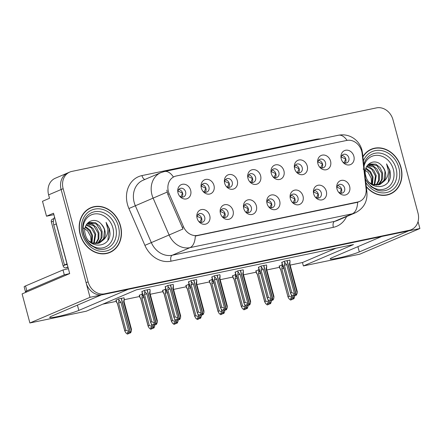 <?xml version="1.0" encoding="UTF-8"?>
<svg xmlns="http://www.w3.org/2000/svg" width="442" height="442" viewBox="0 0 442 442"><rect width="100%" height="100%" fill="white"/><g stroke="black" fill="none" stroke-linecap="round" stroke-linejoin="round"><path stroke-width="0.66" d="M179.413 195.85A4.564 3.845 66.9 0 0 183.623 196.872A4.564 3.845 66.9 0 0 185.618 191.889A4.564 3.845 66.9 0 0 180.038 188.48A4.564 3.845 66.9 0 0 177.866 192.226M178.706 189.519A4.564 3.845 -113.1 0 1 182.612 193.171A4.564 3.845 -113.1 0 1 181.949 197.115M178.021 192.922A7.602 6.415 66.9 0 0 179.783 196.331A7.602 6.415 66.9 0 0 187.828 198.353A7.602 6.415 66.9 0 0 190.651 190.292A7.602 6.415 66.9 0 0 182.938 184.203A7.602 6.415 66.9 0 0 177.778 191.629A7.602 6.415 66.9 0 0 178.021 192.922M245.128 211.398A4.564 3.845 66.9 0 0 249.338 212.42A4.564 3.845 66.9 0 0 251.332 207.431A4.564 3.845 66.9 0 0 245.758 204.027A4.564 3.845 66.9 0 0 243.581 207.773M244.42 205.066A4.564 3.845 -113.1 0 1 248.327 208.718A4.564 3.845 -113.1 0 1 247.664 212.663M243.741 208.469A7.602 6.415 66.9 0 0 245.498 211.873A7.602 6.415 66.9 0 0 253.542 213.9A7.602 6.415 66.9 0 0 256.366 205.834A7.602 6.415 66.9 0 0 248.653 199.751A7.602 6.415 66.9 0 0 243.492 207.171A7.602 6.415 66.9 0 0 243.741 208.469M221.812 216.26A4.564 3.845 66.9 0 0 226.022 217.282A4.564 3.845 66.9 0 0 228.017 212.293A4.564 3.845 66.9 0 0 222.436 208.889A4.564 3.845 66.9 0 0 220.265 212.635M221.105 209.928A4.564 3.845 -113.1 0 1 225.011 213.58A4.564 3.845 -113.1 0 1 224.348 217.525M220.42 213.331A7.602 6.415 66.9 0 0 222.182 216.735A7.602 6.415 66.9 0 0 230.227 218.762A7.602 6.415 66.9 0 0 233.05 210.696A7.602 6.415 66.9 0 0 225.337 204.613A7.602 6.415 66.9 0 0 220.177 212.033A7.602 6.415 66.9 0 0 220.42 213.331M315.08 196.812A4.564 3.845 66.9 0 0 319.29 197.834A4.564 3.845 66.9 0 0 321.284 192.845A4.564 3.845 66.9 0 0 315.71 189.441A4.564 3.845 66.9 0 0 313.533 193.187M314.373 190.48A4.564 3.845 -113.1 0 1 318.279 194.132A4.564 3.845 -113.1 0 1 317.616 198.077M313.693 193.883A7.602 6.415 66.9 0 0 315.45 197.287A7.602 6.415 66.9 0 0 323.494 199.314A7.602 6.415 66.9 0 0 326.318 191.248A7.602 6.415 66.9 0 0 318.605 185.165A7.602 6.415 66.9 0 0 313.444 192.585A7.602 6.415 66.9 0 0 313.693 193.883M272.681 176.402A4.564 3.845 66.9 0 0 276.891 177.424A4.564 3.845 66.9 0 0 278.891 172.441A4.564 3.845 66.9 0 0 273.311 169.032A4.564 3.845 66.9 0 0 271.134 172.778M271.974 170.071A4.564 3.845 -113.1 0 1 275.88 173.723A4.564 3.845 -113.1 0 1 275.217 177.667M271.294 173.474A7.602 6.415 66.9 0 0 273.057 176.883A7.602 6.415 66.9 0 0 281.095 178.905A7.602 6.415 66.9 0 0 283.919 170.844A7.602 6.415 66.9 0 0 276.206 164.755A7.602 6.415 66.9 0 0 271.045 172.181A7.602 6.415 66.9 0 0 271.294 173.474M319.317 166.678A4.564 3.845 66.9 0 0 323.527 167.7A4.564 3.845 66.9 0 0 325.522 162.717A4.564 3.845 66.9 0 0 319.942 159.308A4.564 3.845 66.9 0 0 317.77 163.054M318.61 160.347A4.564 3.845 -113.1 0 1 322.516 163.999A4.564 3.845 -113.1 0 1 321.853 167.943M317.925 163.75A7.602 6.415 66.9 0 0 319.688 167.159A7.602 6.415 66.9 0 0 327.732 169.181A7.602 6.415 66.9 0 0 330.555 161.12A7.602 6.415 66.9 0 0 322.842 155.032A7.602 6.415 66.9 0 0 317.682 162.457A7.602 6.415 66.9 0 0 317.925 163.75M198.497 221.122A4.564 3.845 66.9 0 0 202.701 222.144A4.564 3.845 66.9 0 0 204.701 217.155A4.564 3.845 66.9 0 0 199.121 213.751A4.564 3.845 66.9 0 0 196.95 217.497M197.789 214.79A4.564 3.845 -113.1 0 1 201.696 218.442A4.564 3.845 -113.1 0 1 201.033 222.387M197.104 218.193A7.602 6.415 66.9 0 0 198.867 221.597A7.602 6.415 66.9 0 0 206.906 223.624A7.602 6.415 66.9 0 0 209.729 215.558A7.602 6.415 66.9 0 0 202.016 209.475A7.602 6.415 66.9 0 0 196.861 216.895A7.602 6.415 66.9 0 0 197.104 218.193M249.365 181.264A4.564 3.845 66.9 0 0 253.575 182.286A4.564 3.845 66.9 0 0 255.57 177.303A4.564 3.845 66.9 0 0 249.99 173.894A4.564 3.845 66.9 0 0 247.818 177.64M248.658 174.933A4.564 3.845 -113.1 0 1 252.564 178.585A4.564 3.845 -113.1 0 1 251.901 182.529M247.973 178.336A7.602 6.415 66.9 0 0 249.736 181.745A7.602 6.415 66.9 0 0 257.78 183.767A7.602 6.415 66.9 0 0 260.603 175.706A7.602 6.415 66.9 0 0 252.89 169.618A7.602 6.415 66.9 0 0 247.73 177.043A7.602 6.415 66.9 0 0 247.973 178.336M202.729 190.988A4.564 3.845 66.9 0 0 206.939 192.01A4.564 3.845 66.9 0 0 208.939 187.027A4.564 3.845 66.9 0 0 203.359 183.618A4.564 3.845 66.9 0 0 201.182 187.364M202.022 184.657A4.564 3.845 -113.1 0 1 205.933 188.309A4.564 3.845 -113.1 0 1 205.265 192.253M201.342 188.06A7.602 6.415 66.9 0 0 203.105 191.469A7.602 6.415 66.9 0 0 211.143 193.491A7.602 6.415 66.9 0 0 213.967 185.43A7.602 6.415 66.9 0 0 206.254 179.341A7.602 6.415 66.9 0 0 201.093 186.767A7.602 6.415 66.9 0 0 201.342 188.06M226.05 186.126A4.564 3.845 66.9 0 0 230.26 187.148A4.564 3.845 66.9 0 0 232.254 182.165A4.564 3.845 66.9 0 0 226.674 178.756A4.564 3.845 66.9 0 0 224.503 182.502M225.343 179.795A4.564 3.845 -113.1 0 1 229.249 183.447A4.564 3.845 -113.1 0 1 228.586 187.391M224.658 183.198A7.602 6.415 66.9 0 0 226.42 186.607A7.602 6.415 66.9 0 0 234.459 188.629A7.602 6.415 66.9 0 0 237.282 180.568A7.602 6.415 66.9 0 0 229.569 174.48A7.602 6.415 66.9 0 0 224.414 181.905A7.602 6.415 66.9 0 0 224.658 183.198M291.764 201.674A4.564 3.845 66.9 0 0 295.974 202.696A4.564 3.845 66.9 0 0 297.969 197.707A4.564 3.845 66.9 0 0 292.389 194.303A4.564 3.845 66.9 0 0 290.217 198.049M291.057 195.342A4.564 3.845 -113.1 0 1 294.963 198.994A4.564 3.845 -113.1 0 1 294.3 202.939M290.372 198.745A7.602 6.415 66.9 0 0 292.134 202.149A7.602 6.415 66.9 0 0 300.179 204.176A7.602 6.415 66.9 0 0 303.002 196.11A7.602 6.415 66.9 0 0 295.284 190.027A7.602 6.415 66.9 0 0 290.129 197.447A7.602 6.415 66.9 0 0 290.372 198.745M268.449 206.536A4.564 3.845 66.9 0 0 272.653 207.558A4.564 3.845 66.9 0 0 274.653 202.569A4.564 3.845 66.9 0 0 269.073 199.165A4.564 3.845 66.9 0 0 266.896 202.911M267.742 200.204A4.564 3.845 -113.1 0 1 271.648 203.856A4.564 3.845 -113.1 0 1 270.985 207.801M267.056 203.607A7.602 6.415 66.9 0 0 268.819 207.011A7.602 6.415 66.9 0 0 276.858 209.038A7.602 6.415 66.9 0 0 279.681 200.972A7.602 6.415 66.9 0 0 271.968 194.889A7.602 6.415 66.9 0 0 266.813 202.309A7.602 6.415 66.9 0 0 267.056 203.607M342.633 161.816A4.564 3.845 66.9 0 0 346.843 162.838A4.564 3.845 66.9 0 0 348.837 157.855A4.564 3.845 66.9 0 0 343.263 154.446A4.564 3.845 66.9 0 0 341.086 158.192M341.926 155.485A4.564 3.845 -113.1 0 1 345.832 159.137A4.564 3.845 -113.1 0 1 345.169 163.081M341.246 158.888A7.602 6.415 66.9 0 0 343.009 162.297A7.602 6.415 66.9 0 0 351.047 164.319A7.602 6.415 66.9 0 0 353.871 156.258A7.602 6.415 66.9 0 0 346.158 150.169A7.602 6.415 66.9 0 0 340.997 157.595A7.602 6.415 66.9 0 0 341.246 158.888M296.002 171.54A4.564 3.845 66.9 0 0 300.206 172.562A4.564 3.845 66.9 0 0 302.206 167.579A4.564 3.845 66.9 0 0 296.626 164.17A4.564 3.845 66.9 0 0 294.455 167.916M295.295 165.209A4.564 3.845 -113.1 0 1 299.201 168.861A4.564 3.845 -113.1 0 1 298.538 172.805M294.61 168.612A7.602 6.415 66.9 0 0 296.372 172.021A7.602 6.415 66.9 0 0 304.411 174.043A7.602 6.415 66.9 0 0 307.234 165.982A7.602 6.415 66.9 0 0 299.521 159.893A7.602 6.415 66.9 0 0 294.366 167.319A7.602 6.415 66.9 0 0 294.61 168.612M338.401 191.95A4.564 3.845 66.9 0 0 342.605 192.972A4.564 3.845 66.9 0 0 344.605 187.983A4.564 3.845 66.9 0 0 339.025 184.579A4.564 3.845 66.9 0 0 336.848 188.325M337.694 185.618A4.564 3.845 -113.1 0 1 341.6 189.27A4.564 3.845 -113.1 0 1 340.937 193.215M337.008 189.021A7.602 6.415 66.9 0 0 338.771 192.425A7.602 6.415 66.9 0 0 346.81 194.452A7.602 6.415 66.9 0 0 349.633 186.386A7.602 6.415 66.9 0 0 341.92 180.303A7.602 6.415 66.9 0 0 336.76 187.723A7.602 6.415 66.9 0 0 337.008 189.021M168.408 191.53A13.685 11.542 66.9 0 0 169.192 193.784L183.535 226.834A13.685 11.542 66.9 0 0 197.64 235.382L357.793 201.988A13.685 11.542 66.9 0 0 359.639 201.408A13.685 11.542 66.9 0 0 366.07 188.773L362.12 153.551A13.685 11.542 66.9 0 0 346.788 140.434L176.242 175.993A13.685 11.542 66.9 0 0 174.397 176.573A13.685 11.542 66.9 0 0 168.408 191.53M53.907 214.663L46.504 216.21L42.504 201.287L49.521 198.292L48.603 194.878A15.21 12.824 66.9 0 1 55.261 178.259L67.786 172.91A15.21 12.824 66.9 0 0 61.129 189.53L90.008 297.306L101.246 294.963L51.896 316.03A16.221 1.453 165 0 0 49.697 317.422A16.221 1.453 165 0 0 61.388 315.737A16.221 1.453 165 0 0 78.836 310.417L128.18 289.35L381.728 236.481L332.378 257.548A16.221 1.453 165 0 0 330.18 258.935A16.221 1.453 165 0 0 341.87 257.25A16.221 1.453 165 0 0 359.313 251.929L408.662 230.862L419.9 228.52L418.038 221.58M46.504 216.21L53.515 213.215L69.692 273.587L22.1 293.908L29.89 322.975L90.008 297.306M290.151 265.101L302.466 262.531L303.383 265.946L359.782 254.183L419.9 228.52M303.383 265.946L353.478 244.559L136.385 289.825L86.289 311.212L29.89 322.975M102.793 304.168L116.29 301.356M124.235 299.698L139.606 296.494M150.247 294.273L162.921 291.632M173.562 289.411L186.242 286.77M196.883 284.549L209.558 281.908M220.199 279.687L232.873 277.046M243.514 274.825L256.194 272.184M266.835 269.963L279.51 267.322M302.466 262.531L336.064 248.189M123.992 297.847L118.589 298.869L115.975 300.179M142.501 293.88L139.291 295.317M189.137 284.156L185.927 285.593M212.453 279.294L209.243 280.731M235.768 274.432L232.558 275.869M259.089 269.57L255.879 271.007M165.816 289.018L162.606 290.455M282.405 264.708L279.195 266.145M149.877 289.344L144.473 290.366L141.86 291.676M173.192 284.482L167.794 285.499L165.175 286.814M219.829 274.758L214.425 275.775L211.812 277.09M243.144 269.896L237.741 270.913L235.127 272.228M266.465 265.034L261.062 266.051L258.448 267.366M196.513 279.62L191.11 280.637L188.496 281.952M289.781 260.172L284.377 261.189L281.764 262.504M80.118 234.31A24.332 20.52 66.9 0 0 109.87 252.476A24.332 20.52 66.9 0 0 120.522 225.884A24.332 20.52 66.9 0 0 90.765 207.718A24.332 20.52 66.9 0 0 80.118 234.31M108.859 252.874A24.332 20.52 66.9 0 0 110.605 251.863M366.313 186.817A24.332 20.52 66.9 0 0 390.352 193.988A24.332 20.52 66.9 0 0 400.999 167.396A24.332 20.52 66.9 0 0 371.247 149.236A24.332 20.52 66.9 0 0 362.915 156.534M389.336 194.386A24.332 20.52 66.9 0 0 391.082 193.375M357.793 201.988L356.545 202.519L357.639 202.226A17.741 9.398 78.2 0 1 352.34 213.795L190.005 247.642A20.277 17.1 -113.1 0 1 169.104 234.984L182.999 228.989L167.827 194.364L166.805 190.066M69.786 172.054L67.786 172.91A15.21 12.824 66.9 0 0 61.129 189.53L86.085 282.676A15.21 12.824 66.9 0 0 102.632 294.676L407.275 231.155A15.21 12.824 66.9 0 0 409.325 230.509L411.331 229.652A15.21 12.824 66.9 0 0 417.983 213.033L393.026 119.887A15.21 12.824 66.9 0 0 376.479 107.887L71.842 171.413A15.21 12.824 66.9 0 0 69.786 172.054A15.21 12.824 66.9 0 0 63.134 188.673L88.091 281.825A15.21 12.824 66.9 0 0 104.638 293.819L409.275 230.299A15.21 12.824 66.9 0 0 411.331 229.652M356.545 202.519L195.303 236.072A17.741 9.398 -101.8 0 1 190.005 247.642L172.22 255.238L334.555 221.387A20.277 17.1 66.9 0 0 337.29 220.53L355.075 212.933A20.277 17.1 -113.1 0 1 352.34 213.795L334.555 221.387A5.072 2.685 -101.8 0 0 333.356 227.332L171.021 261.183A25.349 21.376 -113.1 0 1 144.899 245.354L128.915 208.525A25.349 21.376 -113.1 0 1 141.97 175.584L315.886 139.318A5.072 2.685 -101.8 0 0 316.058 139.899M372.192 149.131A24.332 20.52 66.9 0 0 370.258 149.694M91.715 207.618A24.332 20.52 66.9 0 0 89.776 208.176M339.793 192.905L341.467 189.309L336.986 187.099M284.366 261.194L284.654 262.261L286.709 264.62L294.516 293.775L296.129 295.151L295.123 295.576L293.974 294.593L292.974 295.024L294.123 296.007L294.737 295.25M287.145 260.614L296.383 295.096L297.212 293.212L297.134 291.466M289.753 260.073L290.04 261.139L289.399 264.062L297.212 293.212M290.04 261.139L289.88 264.095A3.448 0.309 165 0 0 289.88 264.089A3.448 0.309 165 0 0 289.399 264.062M284.654 262.261L284.433 265.299L291.748 292.587L290.593 293.079L283.283 265.791L282.587 264.973C282.134 264.333 282.261 264.393 282.968 265.15M283.283 265.791A3.448 0.309 165 0 0 283.223 265.874A3.448 0.309 165 0 0 283.223 265.885L282.322 264.554L281.72 262.327M294.466 295.936L294.123 296.007M283.223 265.874L290.632 293.532L291.51 295.057L293.118 296.433M296.129 295.151L286.974 260.647M295.372 295.494L296.471 295.079M291.748 292.587L294.516 293.775M286.709 264.62A3.448 0.309 165 0 0 284.433 265.299M296.217 295.129L295.123 295.576M295.383 295.527L296.383 295.096M291.206 294.654L291.947 297.416L293.643 298.775L292.985 296.317M293.643 298.775L292.554 299.223L291.405 298.239L290.405 298.665L291.554 299.648L290.549 300.074L291.897 299.577L292.168 298.891M293.554 298.792L292.554 299.223M293.902 298.72L292.814 299.168L293.902 298.72L294.643 296.853L294.565 295.107M293.19 296.416L293.814 298.742M281.797 264.841L282.084 265.902L284.14 268.266M282.084 265.902L281.863 268.94L289.173 296.234L291.947 297.416M283.88 268.333A3.448 0.309 165 0 0 281.863 268.94M279.753 268.195L280.653 269.521A3.448 0.309 -15 0 1 280.714 269.432L280.018 268.614L279.294 265.907M280.394 268.797C279.692 268.034 279.565 267.974 280.018 268.614M280.653 269.526A3.448 0.309 -15 0 1 280.653 269.521L288.062 297.173L280.714 269.432M290.549 300.074L288.941 298.698L288.024 296.726L289.173 296.234M291.554 299.648L291.897 299.577M294.643 296.853L294.4 295.963M345.843 159.159L341.224 156.965M345.705 159.186L344.02 162.772M316.472 197.767L318.146 194.171L313.665 191.961M261.051 266.056L261.332 267.123L263.388 269.482L271.2 298.637L272.808 300.013L271.808 300.438L270.659 299.455L269.659 299.886L270.808 300.869L271.421 300.112M263.824 265.476L273.068 299.958L273.896 298.074L273.813 296.328M266.438 264.935L266.719 266.001L266.084 268.924L273.896 298.074M266.719 266.001L266.565 268.957A3.448 0.309 165 0 0 266.565 268.951A3.448 0.309 165 0 0 266.084 268.924M261.332 267.123L261.117 270.161L268.427 297.449L267.277 297.941L259.962 270.653L259.272 269.835C258.819 269.195 258.946 269.255 259.647 270.012M259.962 270.653A3.448 0.309 165 0 0 259.902 270.736A3.448 0.309 165 0 0 259.907 270.747L259.006 269.416M271.15 300.798L270.808 300.869M259.902 270.736L267.316 298.394L268.195 299.919L269.802 301.295M272.808 300.013L263.659 265.509M272.057 300.356L273.156 299.941M268.427 297.449L271.2 298.637M263.388 269.482A3.448 0.309 165 0 0 261.117 270.161M272.896 299.991L271.808 300.438M272.062 300.389L273.068 299.958M293.156 202.629L294.831 199.033L290.35 196.823M237.73 270.918L238.017 271.985L240.072 274.344L247.885 303.499L249.492 304.875L248.492 305.3L247.343 304.317L246.343 304.748L247.487 305.731L248.106 304.974M240.509 270.338L249.747 304.82L250.575 302.936L250.498 301.19M243.117 269.797L243.404 270.863L242.768 273.786L250.575 302.936M243.404 270.863L243.249 273.819A3.448 0.309 165 0 0 243.244 273.813A3.448 0.309 165 0 0 242.768 273.786M238.017 271.985L237.796 275.023L245.111 302.311L243.962 302.803L236.647 275.515L235.951 274.697C235.503 274.057 235.63 274.117 236.332 274.874M236.647 275.515A3.448 0.309 165 0 0 236.586 275.598A3.448 0.309 165 0 0 236.592 275.609L235.685 274.278M247.835 305.66L247.487 305.731M236.586 275.598L243.995 303.256L244.879 304.781L246.487 306.157M249.492 304.875L240.343 270.371M248.736 305.218L249.835 304.803M245.111 302.311L247.885 303.499M240.072 274.344A3.448 0.309 165 0 0 237.796 275.023M249.581 304.858L248.492 305.3M248.747 305.251L249.747 304.82M269.841 207.491L271.515 203.895L267.034 201.685M214.414 275.78L214.702 276.847L216.757 279.206L224.564 308.361L226.177 309.737L225.171 310.162L224.028 309.185L223.022 309.61L224.171 310.593L224.79 309.836M217.193 275.2L226.431 309.682L227.26 307.798L227.182 306.052M219.801 274.659L220.088 275.725L219.447 278.648L227.26 307.798M220.088 275.725L219.928 278.681A3.448 0.309 165 0 0 219.928 278.675A3.448 0.309 165 0 0 219.447 278.648M214.702 276.847L214.48 279.885L221.796 307.173L220.641 307.665L213.331 280.377L212.635 279.559C212.188 278.919 212.309 278.979 213.016 279.736M213.331 280.377A3.448 0.309 165 0 0 213.271 280.46A3.448 0.309 165 0 0 213.276 280.471L212.37 279.14M224.514 310.522L224.171 310.593M213.271 280.46L220.68 308.118L221.558 309.643L223.171 311.019M226.177 309.737L217.022 275.233M225.42 310.08L226.519 309.665M221.796 307.173L224.564 308.361M216.757 279.206A3.448 0.309 165 0 0 214.48 279.885M226.265 309.72L225.171 310.162M225.431 310.113L226.431 309.682M267.891 299.516L268.631 302.278L270.327 303.637L269.67 301.179M270.327 303.637L269.239 304.085L268.09 303.101L267.09 303.527L268.233 304.51L267.233 304.941L268.581 304.439L268.852 303.753M270.239 303.654L269.239 304.085M270.587 303.582L269.493 304.03L270.587 303.582L271.322 301.715L271.244 299.969M269.874 301.278L270.498 303.604M258.482 269.703L258.763 270.764L260.819 273.128M258.763 270.764L258.548 273.802L265.857 301.096L268.631 302.278M260.565 273.195A3.448 0.309 165 0 0 258.548 273.802M256.432 273.057L257.338 274.388A3.448 0.309 -15 0 1 257.332 274.383A3.448 0.309 -15 0 1 257.393 274.294L256.697 273.476L255.973 270.769M257.078 273.659C256.377 272.896 256.25 272.836 256.697 273.476M267.233 304.941L265.625 303.56L264.708 301.588L257.393 274.294M257.332 274.383L264.747 302.035L264.708 301.588L265.857 301.096M268.233 304.51L268.581 304.439M271.322 301.715L271.084 300.825M322.522 164.021L317.903 161.827M322.384 164.048L320.704 167.634M244.575 304.378L245.316 307.14L247.012 308.499L246.354 306.041M247.012 308.499L245.918 308.947L244.774 307.964L243.769 308.389L244.918 309.372L243.918 309.803L245.266 309.301L245.537 308.615M246.923 308.516L245.918 308.947M247.266 308.444L246.177 308.892L247.266 308.444L248.006 306.577L247.929 304.831M246.559 306.14L247.177 308.466M235.161 274.565L235.448 275.626L237.503 277.99M235.448 275.626L235.227 278.664L242.542 305.958L245.316 307.14M237.243 278.057A3.448 0.309 165 0 0 235.227 278.664M233.116 277.919L234.017 279.25A3.448 0.309 -15 0 1 234.017 279.245A3.448 0.309 -15 0 1 234.078 279.156L233.382 278.338L232.658 275.631M233.763 278.521C233.061 277.758 232.934 277.698 233.382 278.338M243.918 309.803L242.31 308.422L241.387 306.45L234.078 279.156M234.017 279.245L241.426 306.897L241.387 306.45L242.542 305.958M244.918 309.372L245.266 309.301M248.006 306.577L247.769 305.687M299.206 168.883L294.587 166.689M299.068 168.91L297.389 172.496M221.254 309.24L221.995 312.002L223.696 313.361L223.033 310.903M223.696 313.361L222.602 313.809L221.453 312.826L220.453 313.251L221.602 314.234L220.597 314.665L221.945 314.163L222.215 313.477M223.608 313.378L222.602 313.809M223.95 313.306L222.862 313.754L223.95 313.306L224.691 311.439L224.613 309.698M223.238 311.002L223.862 313.328M211.845 279.427L212.132 280.488L214.188 282.852M212.132 280.488L211.911 283.526L219.221 310.82L221.995 312.002M213.928 282.919A3.448 0.309 165 0 0 211.911 283.526M209.801 282.781L210.701 284.112A3.448 0.309 -15 0 1 210.701 284.107A3.448 0.309 -15 0 1 210.762 284.018L210.066 283.2L209.342 280.493M210.442 283.383C209.74 282.62 209.613 282.56 210.066 283.2M220.597 314.665L218.989 313.284L218.072 311.312L210.762 284.018M210.701 284.107L218.11 311.759L218.072 311.312L219.221 310.82M221.602 314.234L221.945 314.163M224.691 311.439L224.453 310.549M275.891 173.745L271.272 171.551M275.753 173.772L274.073 177.358M197.939 314.102L198.679 316.864L200.375 318.223L199.718 315.77M200.375 318.223L199.287 318.671L198.138 317.688L197.138 318.113L198.281 319.096L197.281 319.527L198.629 319.025L198.9 318.339M200.287 318.24L199.287 318.671M200.635 318.168L199.541 318.616L200.635 318.168L201.375 316.301L201.292 314.56M199.922 315.864L200.546 318.19M188.53 284.289L188.811 285.35L190.867 287.714M188.811 285.35L188.596 288.388L195.905 315.682L198.679 316.864M190.612 287.781A3.448 0.309 165 0 0 188.596 288.388M186.48 287.643L187.386 288.974A3.448 0.309 -15 0 1 187.38 288.969A3.448 0.309 -15 0 1 187.441 288.88L186.751 288.062L186.021 285.355M187.126 288.245C186.425 287.482 186.297 287.422 186.751 288.062M197.281 319.527L195.673 318.146L194.756 316.174L187.441 288.88M187.38 288.969L194.795 316.621L194.756 316.174L195.905 315.682M198.281 319.096L198.629 319.025M201.375 316.301L201.132 315.411M252.57 178.607L247.951 176.413M252.437 178.634L250.752 182.226M69.681 273.532A10.138 0.906 -15 0 1 64.311 274.83L26.835 290.825A10.138 0.906 165 0 0 25.459 291.698A10.138 0.906 165 0 0 27.15 291.753M64.311 274.83L63.002 269.952L25.531 285.952A10.138 0.906 165 0 0 24.155 286.819L25.459 291.698M63.002 269.952A10.138 0.906 165 0 0 68.372 268.659M67.09 263.874A10.138 8.553 66.9 0 0 66.969 263.913L56.25 223.923A10.138 8.553 -113.1 0 1 55.93 222.21M54.581 217.182A10.138 8.553 66.9 0 0 53.747 224.989L64.46 264.979L66.969 263.913M67.306 264.67A10.138 8.553 66.9 0 0 64.46 264.979M112.881 227.917A17.542 14.796 -113.1 0 1 102.837 247.829A17.542 14.796 -113.1 0 1 83.748 233.989A17.542 14.796 -113.1 0 1 93.792 214.077A17.542 14.796 -113.1 0 1 112.881 227.917M110.019 233.232L109.439 228.912L106.086 222.354L107.842 229.376C107.947 233.708 106.45 237.221 103.351 239.907A11.459 9.663 66.9 0 0 104.82 230.254A11.459 9.663 66.9 0 0 101.284 224.166C94.091 215.409 81.864 223.398 85.245 234.161C88.522 249.371 110.213 248.365 110.019 233.232M82.615 227.486L87.593 230.834L90.682 236.498L91.124 242.42M80.328 234.266A24.078 20.31 -113.1 0 1 90.864 207.95A24.078 20.31 -113.1 0 1 120.312 225.928A24.078 20.31 -113.1 0 1 109.771 252.244A24.078 20.31 -113.1 0 1 80.328 234.266M88.03 209.188A24.078 20.31 -113.1 0 1 88.859 208.806L90.864 207.95M85.284 227.171L89.604 230.884L91.776 235.824L91.461 242.586M85.477 226.575L90.085 230.122L92.571 235.481L92.035 242.84M86.378 224.652L88.969 225.343L93.268 228.763L95.754 234.122L94.174 243.465M86.14 225.066L91.279 227.768L94.958 234.464L93.66 243.354M87.477 223.348L92.151 223.983L96.45 227.403L98.936 232.763L98.875 238.658L96.124 243.614M87.129 223.624L93.721 225.763L98.141 233.105L98.096 238.918L95.654 243.614M87.002 223.729L88.986 222.475L95.334 222.624L99.632 226.05L102.119 231.409L102.052 237.299L99.389 242.172L97.92 243.404M88.599 222.652L96.389 224.017L101.323 231.746L100.975 238.592L97.489 243.487M103.351 239.907L99.577 242.873L92.527 243.023L89.046 241.078M101.284 224.166C103.384 226.945 104.456 229.017 104.505 230.387L103.61 238.542L99.174 243.034M98.781 243.216L91.908 243.426M109.771 252.244L107.771 253.1A24.078 20.31 -113.1 0 1 106.92 253.432M53.946 218.547L52.46 219.182A2.536 2.138 66.9 0 0 51.349 221.95L63.112 265.841A2.536 2.138 66.9 0 0 65.869 267.841L68.035 267.388M106.086 222.354L109.185 229.022L107.892 240.078M364.009 166.258A17.542 14.796 -113.1 0 1 378.385 155.396A17.542 14.796 -113.1 0 1 393.358 169.43A17.542 14.796 -113.1 0 1 384.744 188.961A17.542 14.796 -113.1 0 1 365.412 178.783M390.501 174.745L389.916 170.43L386.568 163.866L388.319 170.894C388.424 175.225 386.927 178.734 383.827 181.424A11.459 9.663 66.9 0 0 385.302 171.767A11.459 9.663 66.9 0 0 381.766 165.684C374.573 156.927 362.346 164.91 365.727 175.673C369.004 190.883 390.689 189.883 390.501 174.745M363.097 169.004L368.07 172.347L371.164 178.016L371.606 183.938M362.959 156.927A24.078 20.31 -113.1 0 1 371.346 149.468A24.078 20.31 -113.1 0 1 400.789 167.441A24.078 20.31 -113.1 0 1 390.253 193.756A24.078 20.31 -113.1 0 1 366.269 186.425M368.512 150.705A24.078 20.31 -113.1 0 1 369.341 150.324L371.346 149.468M365.766 168.684L370.087 172.402L372.258 177.336L371.937 184.099M365.959 168.087L370.567 171.634L373.054 176.993L372.512 184.353M366.86 166.164L369.451 166.855L373.75 170.28L376.236 175.64L374.656 184.977M366.622 166.584L371.755 169.28L375.44 175.977L374.142 184.872M367.959 164.86L372.634 165.496L376.932 168.921L379.418 174.281L379.352 180.17L376.606 185.126M367.606 165.137L374.203 167.275L378.623 174.618L378.579 180.43L376.136 185.126M367.484 165.247L369.468 163.988L375.811 164.142L380.109 167.562L382.595 172.921L382.534 178.811L379.866 183.69L378.402 184.916M369.081 164.17L376.871 165.529L381.8 173.258L381.457 180.104L377.965 184.999M383.827 181.424L380.059 184.386L373.004 184.541L369.529 182.59M381.766 165.684C383.866 168.457 384.938 170.535 384.982 171.905L384.092 180.054L379.656 184.546M379.264 184.728L372.385 184.938M390.253 193.756L388.247 194.613A24.078 20.31 -113.1 0 1 387.396 194.95M386.568 163.866L389.667 170.535L388.374 181.59M246.52 212.359L248.194 208.757L243.719 206.547M191.099 280.642L191.38 281.709L193.436 284.068L201.248 313.223L202.856 314.599L201.856 315.024L200.707 314.047L199.707 314.472L200.856 315.455L201.469 314.698M193.872 280.062L203.116 314.544L203.944 312.66L203.861 310.914M196.486 279.521L196.767 280.587L196.132 283.51L203.944 312.66M196.767 280.587L196.613 283.543A3.448 0.309 165 0 0 196.613 283.537A3.448 0.309 165 0 0 196.132 283.51M191.38 281.709L191.165 284.747L198.475 312.035L197.325 312.527L190.01 285.239L189.32 284.421C188.867 283.781 188.994 283.841 189.695 284.598M190.01 285.239A3.448 0.309 165 0 0 189.95 285.322A3.448 0.309 165 0 0 189.955 285.333L189.054 284.002M201.198 315.384L200.856 315.455M189.95 285.322L197.364 312.98L198.243 314.505L199.85 315.881M202.856 314.599L193.707 280.095M202.105 314.942L203.204 314.527M198.475 312.035L201.248 313.223M193.436 284.068A3.448 0.309 165 0 0 191.165 284.747M202.944 314.582L201.856 315.024M202.11 314.975L203.116 314.544M223.204 217.221L224.879 213.619L220.398 211.409M167.778 285.504L168.065 286.571L170.12 288.93L177.933 318.085L179.54 319.461L178.54 319.886L177.391 318.909L176.391 319.334L177.535 320.317L178.154 319.56M170.557 284.924L179.795 319.406L180.623 317.522L180.546 315.776M173.165 284.383L173.452 285.449L172.816 288.372L180.623 317.522M173.452 285.449L173.297 288.405A3.448 0.309 165 0 0 173.292 288.399A3.448 0.309 165 0 0 172.816 288.372M168.065 286.571L167.844 289.609L175.159 316.897L174.01 317.389L166.695 290.101L165.999 289.283C165.551 288.643 165.678 288.703 166.38 289.466M166.695 290.101A3.448 0.309 165 0 0 166.634 290.184A3.448 0.309 165 0 0 166.64 290.195L165.733 288.864L165.131 286.637M177.883 320.246L177.535 320.317M166.634 290.184L174.043 317.842L174.927 319.367L176.535 320.743M179.54 319.461L170.391 284.957M178.783 319.804L179.883 319.389M175.159 316.897L177.933 318.085M170.12 288.93A3.448 0.309 165 0 0 167.844 289.609M179.629 319.444L178.54 319.886M178.795 319.837L179.795 319.406M199.889 222.083L201.563 218.481L197.082 216.271M144.462 290.366L144.749 291.433L146.805 293.797L154.612 322.947L156.225 324.323L155.219 324.748L154.076 323.771L153.07 324.196L154.219 325.179L154.838 324.422M147.241 289.786L156.479 324.268L157.308 322.384L157.23 320.638M149.849 289.245L150.136 290.311L149.495 293.234L157.308 322.384M150.136 290.311L149.976 293.267A3.448 0.309 165 0 0 149.976 293.261A3.448 0.309 165 0 0 149.495 293.234M144.749 291.433L144.528 294.471L151.844 321.759L150.689 322.251L143.379 294.963L142.683 294.145C142.236 293.505 142.357 293.565 143.064 294.328M143.379 294.963A3.448 0.309 165 0 0 143.318 295.046A3.448 0.309 165 0 0 143.324 295.057L142.418 293.726L141.816 291.499M154.562 325.108L154.219 325.179M143.318 295.046L150.728 322.704L151.606 324.229L153.219 325.605M156.225 324.323L147.07 289.819M155.468 324.666L156.567 324.251M151.844 321.759L154.612 322.947M146.805 293.797A3.448 0.309 165 0 0 144.528 294.471M156.313 324.306L155.219 324.748M155.479 324.699L156.479 324.268M174.623 318.964L175.363 321.726L177.06 323.085L176.402 320.632M177.06 323.085L175.971 323.533L174.822 322.549L173.817 322.975L174.966 323.958L173.966 324.389L175.314 323.887L175.584 323.201M176.971 323.102L175.971 323.533M177.314 323.03L176.225 323.478L177.314 323.03L178.054 321.163L177.977 319.422M176.607 320.726L177.225 323.052M165.209 289.151L165.496 290.212L167.551 292.576M165.496 290.212L165.275 293.25L172.59 320.544L175.363 321.726M167.291 292.643A3.448 0.309 165 0 0 165.275 293.25M163.164 292.505L164.065 293.836A3.448 0.309 -15 0 1 164.065 293.831A3.448 0.309 -15 0 1 164.126 293.742L163.429 292.924L162.706 290.217M163.811 293.107C163.109 292.344 162.982 292.284 163.429 292.924M173.966 324.389L172.358 323.008L171.435 321.036L164.126 293.742M164.065 293.831L171.474 321.483L171.435 321.036L172.59 320.544M174.966 323.958L175.314 323.887M178.054 321.163L177.817 320.273M229.254 183.469L224.635 181.275M229.116 183.496L227.437 187.088M151.302 323.826L152.042 326.588L153.744 327.947L153.081 325.494M153.744 327.947L152.65 328.395L151.507 327.411L150.501 327.837L151.65 328.82L150.65 329.251L151.993 328.749L152.263 328.063M153.656 327.964L152.65 328.395M153.998 327.892L152.91 328.34L153.998 327.892L154.739 326.025L154.661 324.284M153.286 325.588L153.91 327.914M141.893 294.013L142.18 295.074L144.236 297.438M142.18 295.074L141.959 298.112L149.274 325.406L152.042 326.588M143.976 297.505A3.448 0.309 165 0 0 141.959 298.112M139.849 297.367L140.749 298.698A3.448 0.309 -15 0 1 140.749 298.693A3.448 0.309 -15 0 1 140.81 298.604L140.114 297.786L139.39 295.079M140.495 297.969C139.788 297.206 139.661 297.146 140.114 297.786M150.65 329.251L149.037 327.87L148.12 325.898L140.81 298.604M140.749 298.693L148.158 326.345L148.12 325.898L149.274 325.406M151.65 328.82L151.993 328.749M154.739 326.025L154.501 325.135M205.939 188.331L201.32 186.137M205.801 188.358L204.121 191.95M118.578 298.875L118.859 299.936L120.915 302.3L128.727 331.45L130.423 332.809L121.185 298.328M130.423 332.809L129.335 333.257L128.186 332.273L127.185 332.699L128.335 333.682L127.329 334.113L128.677 333.611L128.948 332.925M130.335 332.826L129.335 333.257M130.683 332.754L129.589 333.202L130.683 332.754L131.423 330.887L131.34 329.146M121.351 298.295L130.594 332.776M118.859 299.936L118.644 302.974L125.953 330.268L128.727 331.45M120.915 302.3A3.448 0.309 165 0 0 118.644 302.974M116.533 302.229L117.434 303.56A3.448 0.309 -15 0 1 117.428 303.555A3.448 0.309 -15 0 1 117.489 303.466L116.799 302.648L116.069 299.941M117.174 302.831C116.473 302.068 116.345 302.008 116.799 302.648M127.329 334.113L125.721 332.732L124.804 330.76L117.489 303.466M117.428 303.555L124.843 331.207L124.804 330.76L125.953 330.268M128.335 333.682L128.677 333.611M131.423 330.887L123.611 301.737A3.448 0.309 -15 0 1 124.091 301.77A3.448 0.309 -15 0 1 124.091 301.781L131.501 329.423M123.611 301.737L124.246 298.814L124.091 301.776M124.246 298.814L123.964 297.748M182.618 193.193L177.999 190.999M182.485 193.22L180.8 196.812M169.192 193.784L167.827 194.364M77.422 305.135L78.836 310.417M48.603 194.878L63.134 188.673M183.535 226.834L182.17 227.42M197.64 235.382L196.392 235.917M357.898 246.653L359.313 251.929M315.886 139.318A25.349 21.376 -113.1 0 1 320.616 138.948M144.899 245.354L169.104 234.984L153.125 198.149A20.277 17.1 -113.1 0 1 151.96 194.817A20.277 17.1 -113.1 0 1 160.833 172.656L143.048 180.248A20.277 17.1 66.9 0 0 134.175 202.408A20.277 17.1 66.9 0 0 135.34 205.74L151.319 242.575A20.277 17.1 66.9 0 0 172.22 255.238A5.072 2.685 -101.8 0 0 171.021 261.183M167.109 192.115L128.915 208.525M347.064 140.379A17.741 9.398 -101.8 0 0 338.434 135.235L164.523 171.496A17.741 9.398 78.2 0 1 173.391 176.999M366.131 191.491A17.741 3.199 -6.4 0 1 366.932 192.298C367.556 201.712 363.606 208.591 355.075 212.933M361.937 152.357A17.741 3.199 -6.4 0 1 362.523 153.054L366.932 192.298M346.578 216.563A25.349 21.376 -113.1 0 1 333.356 227.332M88.091 281.825L86.085 282.676M104.638 293.819L102.632 294.676M409.275 230.299L407.275 231.155M141.97 175.584A5.072 2.685 -101.8 0 0 144.877 179.469M282.587 264.973L281.863 262.266M259.272 269.835L258.542 267.128M235.951 274.697L235.227 271.99M212.635 279.559L211.911 276.852M53.747 224.989L56.25 223.923M26.835 290.825L25.531 285.952M115.633 227.083A19.42 16.382 -113.1 0 1 96.859 248.691L90.726 245.299C87.173 242.304 84.737 238.459 83.416 233.752C82.129 228.564 82.488 223.895 84.499 219.735A19.42 16.382 -113.1 0 1 100.98 211.878A19.42 16.382 -113.1 0 1 115.633 227.083M82.218 233.873A21.796 18.382 -113.1 0 1 94.698 209.127A21.796 18.382 -113.1 0 1 118.417 226.326A21.796 18.382 -113.1 0 1 105.936 251.067A21.796 18.382 -113.1 0 1 82.218 233.873M65.869 267.841L67.919 266.968M63.112 265.841L65.792 264.697M51.349 221.95L53.394 221.077M363.799 164.391L364.976 161.247A19.42 16.382 -113.1 0 1 381.463 153.391A19.42 16.382 -113.1 0 1 396.109 168.595A19.42 16.382 -113.1 0 1 377.341 190.204L371.208 186.817L365.495 179.513M363.396 160.833A21.796 18.382 -113.1 0 1 381.805 150.634A21.796 18.382 -113.1 0 1 398.894 167.838A21.796 18.382 -113.1 0 1 389.562 191.568A21.796 18.382 -113.1 0 1 365.832 182.518M189.32 284.421L188.59 281.714M165.999 289.283L165.275 286.576M142.683 294.145L141.959 291.438M359.639 201.408L357.639 202.265M362.523 153.054L361.948 150.009C360.628 145.23 357.943 141.379 353.887 138.457C349.213 135.258 344.064 134.186 338.434 135.235M164.523 171.496L160.833 172.656M289.88 264.089L297.289 291.748M279.742 268.195L279.145 265.968M258.995 269.416L258.399 267.189M266.565 268.951L273.974 296.61M235.68 274.278L235.083 272.051M243.244 273.813L250.658 301.472M212.364 279.14L211.768 276.913M219.928 278.675L227.337 306.334M256.426 273.062L255.83 270.83M233.111 277.924L232.514 275.692M209.795 282.786L209.199 280.554M186.474 287.648L185.878 285.416M189.043 284.002L188.447 281.775M196.613 283.537L204.022 311.196M173.292 288.399L180.706 316.058M149.976 293.261L157.385 320.92M163.159 292.51L162.562 290.278M139.843 297.372L139.247 295.14M116.522 302.234L115.926 300.007"/></g></svg>
